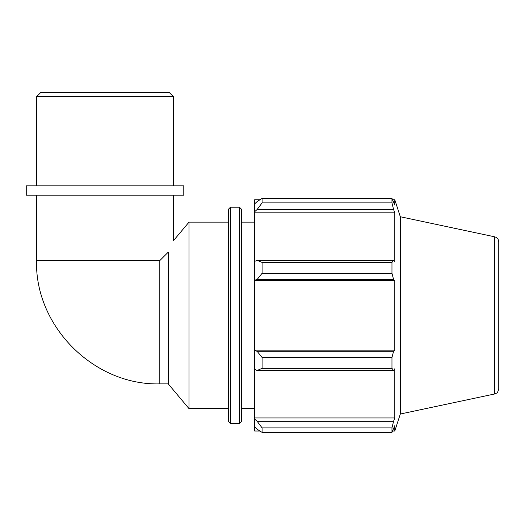 <?xml version="1.0" encoding="UTF-8"?>
<svg xmlns="http://www.w3.org/2000/svg" width="525" height="525" viewBox="0 0 525 525"><rect width="100%" height="100%" fill="white"/><g stroke="black" fill="none" stroke-linecap="round" stroke-linejoin="round"><path stroke-width="0.79" d="M168.236 383.88L159.81 383.88L159.81 260.597L168.236 252.171L168.236 383.88L189.013 408.64L228.388 408.64M168.236 252.171C175.028 237.175 175.028 237.175 168.236 252.171M173.506 195.195L173.506 240.614L189.013 222.134L189.013 408.64M257.119 370.506L262.093 368.347L262.093 357.492L257.119 351.284L254.632 350.536L254.632 369.357L257.119 370.506L393.579 370.506L391.965 368.347L262.093 368.347M254.632 350.536L254.632 280.245L257.119 279.497L262.093 273.289L262.093 262.434L257.119 260.275L254.632 261.424L254.632 280.245M254.632 261.424L254.632 211.719L257.119 209.514L262.093 202.893L262.093 198.398L257.119 201.548L254.632 203.923L254.632 211.719M254.632 203.923L254.632 199.756L259.928 199.756M259.928 431.025L254.632 431.025L254.632 426.858L257.119 429.227L262.093 432.383L262.093 427.888L257.119 421.267L254.632 419.062L254.632 426.858M254.632 419.062L254.632 369.357M254.632 350.162L394.793 350.162L393.579 351.284L257.119 351.284M262.093 357.492L391.965 357.492L393.579 351.284M254.632 417.959L394.793 417.959L393.579 421.267L257.119 421.267M262.093 427.888L391.965 427.888L393.579 421.267M494.648 236.808L494.648 393.973L496.512 393.166C497.241 393.153 497.982 391.735 498.75 388.907L498.75 241.874C498.573 239.223 497.201 237.53 494.648 236.808L400.319 216.753L394.793 199.756L394.793 205.104L391.965 198.398L391.965 202.893L262.093 202.893M262.093 198.398L391.965 198.398M257.119 209.514L393.579 209.514L394.793 212.822L394.793 261.995L393.579 260.275L257.119 260.275M262.093 262.434L391.965 262.434L393.579 260.275M400.319 216.753L400.319 414.022L394.793 431.025L394.793 425.67L391.965 432.383L262.093 432.383M393.579 209.514L391.965 202.893M391.965 262.434L391.965 273.289L262.093 273.289M257.119 279.497L393.579 279.497L391.965 273.289M393.579 279.497L394.793 280.619L394.793 350.162M391.965 357.492L391.965 368.347M393.579 370.506L394.793 368.78L394.793 417.959M391.965 427.888L391.965 432.383M254.632 280.619L394.793 280.619M254.632 212.822L394.793 212.822M239.439 207.218L241.513 209.291L241.513 421.49L239.439 423.563L239.439 207.218L230.455 207.218L228.388 209.291L228.388 421.49L230.455 423.563L230.455 207.218M189.013 222.134L228.388 222.134M241.513 222.134L254.632 222.134M36.527 96.725L173.506 96.725L169.398 92.617L40.635 92.617L36.527 96.725L36.527 185.87M26.25 195.195L183.783 195.195L183.783 185.87L26.25 185.87L26.25 195.195M159.81 260.597L36.527 260.597L36.527 195.195M159.81 383.88C93.942 385.586 34.821 326.465 36.527 260.597M230.455 423.563L239.439 423.563M392.667 431.025L394.793 431.025M392.667 199.756L394.793 199.756M494.648 393.973L400.319 414.022M241.513 408.64L254.632 408.64M173.506 185.87L173.506 96.725"/></g></svg>
